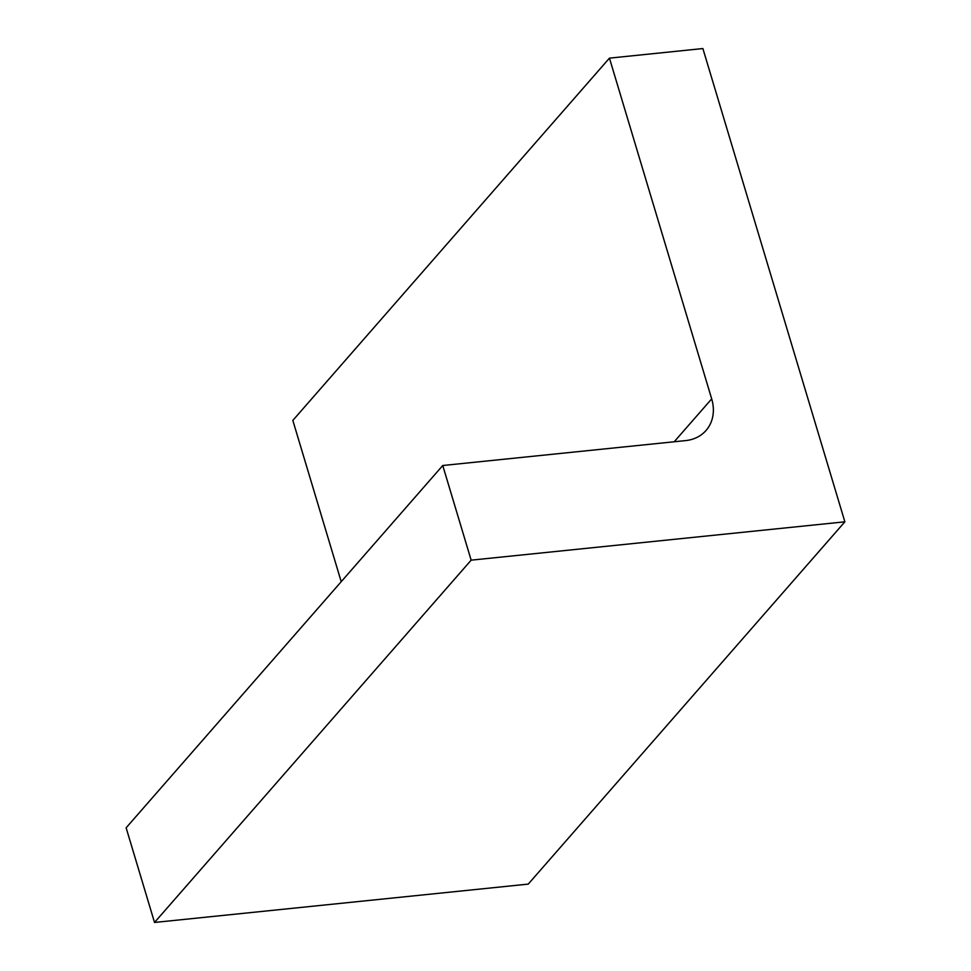 <?xml version="1.0" encoding="UTF-8"?>
<svg xmlns="http://www.w3.org/2000/svg" width="971" height="971" viewBox="0 0 971 971"><rect width="100%" height="100%" fill="white"/><g stroke="black" fill="none" stroke-linecap="round" stroke-linejoin="round"><path stroke-width="1.46" d="M609.448 58.139L702.883 48.55L844.867 521.815L471.153 560.158L442.752 465.51L685.672 440.591A42.141 34.604 41.2 0 0 706.051 430.456A42.141 34.604 41.2 0 0 711.682 398.887L609.448 58.139L292.829 420.419L341.209 581.69M844.867 521.815L528.248 884.108L154.523 922.45L126.133 827.802L442.752 465.51M471.153 560.158L154.523 922.45M711.682 398.887L674.214 441.756"/></g></svg>
